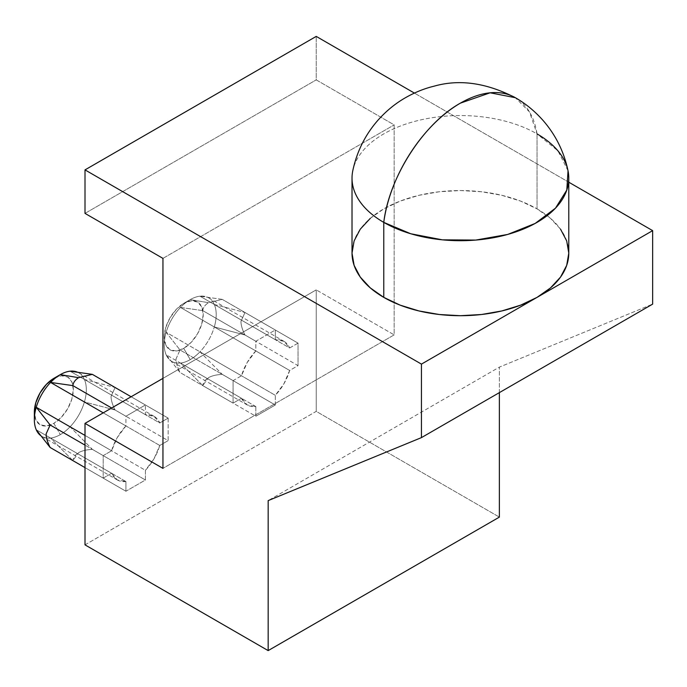 <?xml version="1.0" encoding="UTF-8"?>
<svg xmlns="http://www.w3.org/2000/svg" width="687" height="687" viewBox="0 0 687 687"><rect width="100%" height="100%" fill="white"/><g stroke="black" fill="none" stroke-linecap="round" stroke-linejoin="round"><path stroke-width="0.52" stroke-dasharray="3.44 2.58" d="M222.253 299.377L199.969 296.191A36.737 21.211 120 0 0 190.222 299.626L208.487 302.675L222.253 299.377L199.969 296.191L275.307 339.687L283.937 341.31L289.648 347.974L298.038 343.131L298.038 365.621L289.648 370.473L283.937 383.732L275.307 395.308L275.307 404.995L255.822 416.245L255.822 406.558L247.191 404.944L241.481 398.28L233.091 403.123L233.091 380.624L241.481 375.78L247.191 362.521L255.822 350.937L255.822 341.25L275.307 330L275.307 339.687A36.737 21.211 -60 0 1 283.937 341.31A36.737 21.211 -60 0 1 289.648 347.974L214.31 304.478A36.737 21.211 120 0 0 208.59 297.806A36.737 21.211 120 0 0 199.969 296.191A36.737 21.211 -60 0 1 214.31 304.478A36.737 21.211 -60 0 1 214.31 326.969L289.648 370.473A36.737 21.211 -60 0 1 275.307 395.308L199.969 351.813A36.737 21.211 120 0 0 214.31 326.969A36.737 21.211 -60 0 1 199.969 351.813A36.737 21.211 -60 0 1 190.222 359.627A36.737 21.211 -60 0 1 180.483 363.062A36.737 21.211 -60 0 1 166.142 354.784A36.737 21.211 -60 0 1 164.245 344.625A36.737 21.211 -60 0 1 166.142 332.285A36.737 21.211 -60 0 1 180.483 307.441A36.737 21.211 -60 0 1 190.222 299.626L183.73 303.379A27.557 15.913 120 0 0 164.245 337.128A27.557 15.913 120 0 0 183.73 348.378L190.222 359.627L183.73 348.378L176.276 350.971L169.955 349.743L165.73 344.883L164.245 337.128L165.73 327.665L169.955 317.926L176.276 309.399L183.73 303.379L191.184 300.786L197.504 302.014L201.729 306.874L203.215 314.629L201.729 324.092L197.504 333.83L191.184 342.358L183.73 348.378A27.557 15.913 120 0 0 203.215 314.629A27.557 15.913 120 0 0 183.73 303.379L190.222 299.626A36.737 21.211 -60 0 1 199.969 296.191L275.307 339.687L275.307 330L222.253 299.377L275.307 330L255.822 341.25L255.822 350.937L180.483 307.441A36.737 21.211 120 0 0 166.142 332.285L241.481 375.78A36.737 21.211 -60 0 1 255.822 350.937L180.483 307.441L202.768 310.618L255.822 341.25L202.768 310.618C203.137 307.561 205.044 304.908 208.487 302.675L222.253 299.377M70.074 371.186L145.412 414.682L70.074 371.186A36.737 21.211 -60 0 1 84.415 379.464A36.737 21.211 -60 0 1 84.415 401.964A36.737 21.211 -60 0 1 70.074 426.807A36.737 21.211 120 0 0 84.415 401.964L159.753 445.459A36.737 21.211 -60 0 1 145.412 470.303L70.074 426.807A36.737 21.211 -60 0 1 60.327 434.622L53.835 423.372A27.557 15.913 120 0 0 73.32 389.623A27.557 15.913 120 0 0 53.835 378.374L61.289 375.78L67.609 377.008L71.834 381.869L73.32 389.623L71.834 399.087L67.609 408.825L61.289 417.353L53.835 423.372L46.381 425.966L40.061 424.738L35.836 419.877L34.35 412.123A27.557 15.913 120 0 0 49.936 425.167A27.557 15.913 120 0 0 53.835 423.372L60.327 434.622A36.737 21.211 -60 0 1 50.589 438.057A36.737 21.211 -60 0 1 40.877 435.738A36.737 21.211 120 0 0 41.959 436.443A36.737 21.211 120 0 0 50.589 438.057L125.927 481.553L117.297 479.938L111.586 473.274L103.196 478.118L103.196 455.618L111.586 450.775L117.297 437.516L125.927 425.931L125.927 416.245L145.412 404.995L145.412 414.682L154.034 416.305L159.753 422.969L168.143 418.117L168.143 440.616L159.753 445.459L154.034 458.727L145.412 470.303L145.412 479.99L125.927 491.239L125.927 481.553A36.737 21.211 -60 0 1 117.297 479.938A36.737 21.211 -60 0 1 111.586 473.274L36.248 429.779L111.586 473.274L103.196 478.118L85.008 467.615L103.196 478.118L103.196 455.618L85.008 445.116L103.196 455.618L111.586 450.775A36.737 21.211 -60 0 1 125.927 425.931L103.248 412.844L125.927 425.931L125.927 416.245L111.638 407.992L125.927 416.245L145.412 404.995L131.123 396.751L145.412 404.995L145.412 414.682A36.737 21.211 -60 0 1 154.034 416.305A36.737 21.211 -60 0 1 159.753 422.969L84.415 379.464A36.737 21.211 120 0 0 78.696 372.801A36.737 21.211 120 0 0 77.545 372.217M568.037 170.78L557.921 150.822L537.045 133.888L529.488 111.929L515.344 97.7A109.868 63.436 -60 0 1 537.045 133.888L537.045 208.882L537.045 133.888A108.383 62.577 0 0 0 424.901 119.014A108.383 62.577 0 0 0 352.774 170.78M568.784 253.125A108.383 62.577 0 0 0 537.045 208.882L550.519 218.363L560.54 229.183M85.008 544.86L316.226 411.376L316.226 289.88L162.948 378.374L316.226 289.88L316.226 411.376L499.372 517.113L316.226 411.376L85.008 544.86M85.008 435.429L111.586 450.775L85.008 435.429M166.142 354.784A36.737 21.211 120 0 0 171.853 361.448A36.737 21.211 120 0 0 180.483 363.062L255.822 406.558A36.737 21.211 -60 0 1 247.191 404.944A36.737 21.211 -60 0 1 241.481 398.28L166.142 354.784L180.037 372.491L233.091 403.123L241.481 398.28L166.142 354.784L180.037 372.491C177.358 367.116 176.018 362.59 176.018 358.923L180.037 349.992L166.142 332.285L241.481 375.78L233.091 380.624L180.037 349.992L233.091 380.624L233.091 403.123L180.037 372.491C177.358 367.167 176.018 362.642 176.018 358.923L180.037 349.992L166.142 332.285A36.737 21.211 120 0 0 166.142 354.784M85.008 213.382L316.226 79.89L316.226 36.394L316.226 79.89L394.158 124.888L394.158 334.878L316.226 289.88L394.158 334.878L162.948 468.362L394.158 334.878L394.158 124.888L316.226 79.89L85.008 213.382M568.784 182.21L414.398 93.08L568.784 182.21M499.372 392.62L499.372 367.124L652.65 304.126L499.372 367.124L268.162 500.617L499.372 367.124L499.372 392.62M370.284 218.363L383.767 208.882L400.195 201.102L418.933 195.323L439.259 191.759L460.402 190.557L481.553 191.759L501.879 195.323L520.617 201.102L537.045 208.882A108.383 62.577 0 0 0 418.933 195.323A108.383 62.577 0 0 0 352.019 253.125M352.019 178.131A108.383 62.577 180 0 1 418.933 120.319A108.383 62.577 180 0 1 537.045 133.888M162.948 258.381L394.158 124.888L162.948 258.381M255.822 406.558L255.822 416.245L202.768 385.622L180.483 363.062L255.822 406.558M275.307 404.995L275.307 395.308L199.969 351.813L222.253 374.372L275.307 404.995L222.253 374.372C216.259 374.733 211.665 375.841 208.487 377.67L202.768 385.622L255.822 416.245L275.307 404.995M298.038 343.131L289.648 347.974L214.31 304.478L244.984 312.499L298.038 343.131L244.984 312.499L240.965 321.43C240.965 325.097 242.305 329.623 244.984 334.998L214.31 326.969L289.648 370.473L298.038 365.621L244.984 334.998L298.038 365.621L298.038 343.131M125.927 481.553L125.927 491.239L85.008 467.615L125.927 491.239L145.412 479.99L145.412 470.303L70.074 426.807L92.359 449.367L145.412 479.99L92.359 449.367C86.364 449.727 81.77 450.835 78.593 452.664L72.874 460.608L50.589 438.057L125.927 481.553M159.753 445.459L168.143 440.616L115.09 409.993L84.415 401.964L159.753 445.459M168.143 418.117L159.753 422.969L84.415 379.464L115.09 387.494L168.143 418.117L115.09 387.494L111.071 396.425C111.071 400.092 112.41 404.609 115.09 409.993L168.143 440.616L168.143 418.117M214.31 304.478L244.984 312.499L240.965 321.43C240.965 325.149 242.305 329.674 244.984 334.998L214.31 326.969A36.737 21.211 120 0 0 214.31 304.478M202.768 310.618C203.137 307.561 205.044 304.908 208.487 302.675L190.222 299.626A36.737 21.211 120 0 0 180.483 307.441L202.768 310.618M202.768 385.622L180.483 363.062A36.737 21.211 120 0 0 190.222 359.627A36.737 21.211 120 0 0 199.969 351.813L222.253 374.372C216.302 374.707 211.716 375.806 208.487 377.67C205.267 379.525 203.361 382.178 202.768 385.622M115.09 409.993L84.415 401.964A36.737 21.211 120 0 0 84.415 379.464L115.09 387.494L111.071 396.425C111.062 400.143 112.41 404.669 115.09 409.993M72.874 460.608L50.589 438.057A36.737 21.211 120 0 0 60.327 434.622A36.737 21.211 120 0 0 70.074 426.807L92.359 449.367C86.407 449.702 81.813 450.801 78.593 452.664C75.372 454.519 73.466 457.173 72.874 460.608M190.222 299.626L183.73 303.379M164.245 344.625L164.245 337.128M41.959 436.443L117.297 479.938M78.696 372.801L154.034 416.305M171.853 361.448L247.191 404.944M208.59 297.806L283.937 341.31"/><path stroke-width="1.03" d="M70.074 371.186A36.737 21.211 -60 0 0 60.327 374.621L53.835 378.374L60.327 374.621L78.593 377.67C75.149 379.902 73.234 382.556 72.874 385.613L111.638 407.992L72.874 385.613L50.589 382.436A36.737 21.211 -60 0 1 60.327 374.621A36.737 21.211 120 0 0 50.589 382.436L103.248 412.844L50.589 382.436A36.737 21.211 120 0 0 36.248 407.279A36.737 21.211 120 0 0 36.248 429.779A36.737 21.211 120 0 0 40.877 435.738A36.737 21.211 -60 0 1 36.248 429.779A36.737 21.211 -60 0 1 34.35 419.62A36.737 21.211 -60 0 1 36.248 407.279A36.737 21.211 -60 0 1 50.589 382.436L72.874 385.613C73.234 382.556 75.149 379.902 78.593 377.67L92.359 374.363L131.123 396.751L92.359 374.363L70.074 371.186A36.737 21.211 120 0 0 60.327 374.621L78.593 377.67L92.359 374.363L70.074 371.186A36.737 21.211 120 0 1 77.545 372.217M53.835 378.374L53.835 378.374A27.557 15.913 120 0 0 34.35 412.123L35.836 402.659L40.061 392.921L46.381 384.394L53.835 378.374L60.327 374.621M537.045 133.888A108.383 62.577 180 0 1 568.784 178.131A108.383 62.577 180 0 1 501.879 235.942A108.383 62.577 180 0 1 383.767 222.382A109.868 63.436 -60 0 1 460.402 103.136C423.501 123.6 389.1 177.126 383.767 222.382L410.732 233.752L442.402 239.84L475.782 240.072L507.71 234.439L535.139 223.455L555.482 208.17L566.809 190.041L568.037 170.78C563.984 151.733 555.723 135.038 543.254 120.68C534.915 111.234 525.615 103.574 515.344 97.7L490.14 92.805L460.402 103.136A109.868 63.436 -60 0 1 515.344 97.7C486.439 82.792 459.32 78.953 434.004 86.201C423.793 88.649 413.694 92.831 403.69 98.748C394.046 104.518 385.295 111.878 377.438 120.818C365.037 135.15 356.811 151.801 352.774 170.78A108.383 62.577 0 0 0 383.767 222.382L383.767 297.377A108.383 62.577 0 0 0 537.045 297.377A108.383 62.577 0 0 0 568.784 253.125L566.706 265.337L560.54 277.076L550.519 287.896L537.045 297.377L652.65 230.634L568.784 182.21L652.65 230.634L652.65 304.126L652.65 230.634L537.045 297.377L520.617 305.157L501.879 310.936L481.553 314.5L460.402 315.702L439.259 314.5L418.933 310.936L400.195 305.157L383.767 297.377L370.284 287.896L360.271 277.076L354.106 265.337L352.019 253.125L354.106 240.922L360.271 229.183L370.284 218.363M162.948 378.374L85.008 423.372L85.008 544.86L85.008 423.372L162.948 468.362L162.948 258.381L85.008 213.382L85.008 169.887L85.008 213.382L162.948 258.381L162.948 468.362L85.008 423.372L162.948 378.374M36.248 407.279L85.008 435.429L36.248 407.279L50.142 424.987L85.008 445.116L50.142 424.987L36.248 407.279M316.226 36.394L85.008 169.887L421.44 364.119L421.44 437.619L268.162 500.617L268.162 650.606L85.008 544.86L268.162 650.606L499.372 517.113L499.372 392.62L499.372 517.113L268.162 650.606L268.162 500.617L421.44 437.619L421.44 364.119L537.045 297.377L421.44 364.119L85.008 169.887L316.226 36.394L414.398 93.08L316.226 36.394M652.65 304.126L421.44 437.619L652.65 304.126M560.54 229.183L566.706 240.922L568.784 253.125L568.784 178.131M352.019 253.125A108.383 62.577 0 0 0 383.767 297.377L383.767 222.382A108.383 62.577 180 0 1 352.019 178.131L352.019 253.125M36.248 429.779L50.142 447.486L85.008 467.615L50.142 447.486C47.463 442.11 46.123 437.585 46.123 433.918L50.142 424.987L46.123 433.918C46.123 437.636 47.463 442.162 50.142 447.486L36.248 429.779M85.008 467.615L72.874 460.608L85.008 467.615M34.35 419.62L34.35 412.123"/></g></svg>
